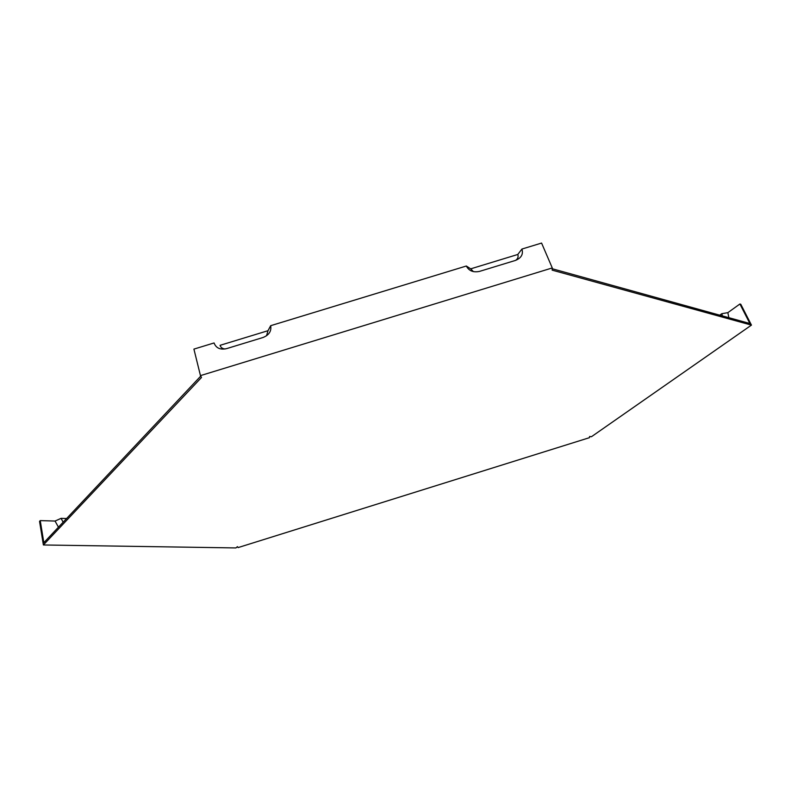 <?xml version="1.0" encoding="UTF-8"?>
<svg xmlns="http://www.w3.org/2000/svg" width="791" height="791" viewBox="0 0 791 791"><rect width="100%" height="100%" fill="white"/><g stroke="black" fill="none" stroke-linecap="round" stroke-linejoin="round"><path stroke-width="1.19" d="M473.394 271.62L470.714 268.841L466.334 266.013C468.915 270.918 473.354 272.697 479.633 271.362L515.406 260.437C521.259 258.074 523.434 254.277 521.922 249.056L541.578 243.064L552.266 267.941L552.148 270.136L751.45 325.111L591.45 436.721L589.611 436.484L589.433 437.68L238.101 547.59L237.448 546.64L235.896 547.936L43.386 544.969L39.55 521.358L40.242 520.607L43.831 542.695L200.736 376.12M552.266 267.941L200.459 375.616L193.914 349.108L214.054 342.958C216.042 348.099 220.205 349.998 226.542 348.643L262.988 337.51C269.019 335.087 271.58 331.142 270.69 325.684L268.001 330.697L266.527 335.78M43.386 544.969L201.497 377.485L200.459 375.616M751.45 325.111L740.781 304.258L739.911 304.001L749.888 323.519L552.227 268.742M466.334 266.013L270.69 325.684M268.001 330.697L220.056 345.331C220.798 347.605 222.528 348.821 225.247 348.96M521.922 249.056L517.789 254.475C518.58 256.798 517.868 258.766 515.633 260.358M517.789 254.475L470.714 268.841M739.911 304.001L727.858 312.653L721.797 313.701L719.751 315.174M728.857 317.695L727.858 312.653M66.602 518.53L61.075 518.352L55.054 521.051L40.242 520.607M722.42 315.916L721.797 313.701M55.054 521.051L58.455 527.182M63.142 522.198L61.075 518.352"/></g></svg>
